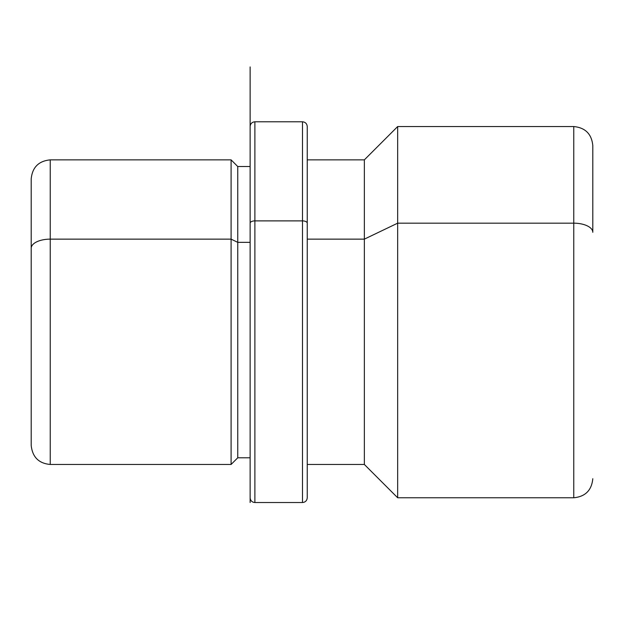 <?xml version="1.0" encoding="UTF-8"?>
<svg xmlns="http://www.w3.org/2000/svg" width="624" height="624" viewBox="0 0 624 624"><rect width="100%" height="100%" fill="white"/><g stroke="black" fill="none" stroke-linecap="round" stroke-linejoin="round"><path stroke-width="0.94" d="M231.091 239.14L237.752 242.338L237.752 457.798L237.752 242.338L231.091 239.14L231.091 159.861L231.091 464.459L231.091 239.14L50.24 239.14L231.091 239.14M307.242 159.861L364.354 159.861L397.667 126.547L573.76 126.547C585.328 127.67 591.669 134.02 592.8 145.587L592.8 232.3A19.04 9.126 180 0 0 573.76 223.174L573.76 126.547L573.76 223.174L397.667 223.174L573.76 223.174L573.76 497.773L397.667 497.773L397.667 126.547L397.667 223.174L364.354 239.14L397.667 223.174L397.667 497.773L364.354 464.459L364.354 159.861L364.354 239.14L307.242 239.14L364.354 239.14L364.354 464.459L307.242 464.459L307.242 223.174L307.242 497.773C306.961 500.666 305.37 502.25 302.484 502.531L302.484 220.888L302.484 502.531L254.888 502.531L254.888 220.888L254.888 502.531C251.995 502.25 250.411 500.666 250.13 497.773L250.13 66.932L250.13 166.522L237.752 166.522L237.752 242.338L250.13 242.338L237.752 242.338L237.752 166.522L231.091 159.861L50.24 159.861L50.24 239.14L50.24 159.861C38.672 160.992 32.331 167.333 31.2 178.901L31.2 248.274A19.04 9.126 0 0 1 50.24 239.14A19.04 9.126 180 0 0 31.2 248.274L31.2 445.419C32.432 457.088 38.782 463.437 50.24 464.459L50.24 239.14L50.24 464.459L231.091 464.459L237.752 457.798L250.13 457.798L250.13 223.174L250.13 457.798M592.8 478.733C591.669 490.3 585.328 496.642 573.76 497.773L573.76 223.174A19.04 9.126 0 0 1 592.8 232.3L592.8 188.417M302.484 220.888A4.758 2.285 0 0 1 307.242 223.174A4.758 2.285 180 0 0 302.484 220.888L302.484 121.789L302.484 220.888L254.888 220.888L302.484 220.888M250.13 223.174L250.13 126.547C250.411 123.653 251.995 122.07 254.888 121.789L254.888 220.888A4.758 2.285 180 0 0 250.13 223.174A4.758 2.285 0 0 1 254.888 220.888L254.888 121.789L302.484 121.789C305.37 122.07 306.961 123.653 307.242 126.547L307.242 223.174M250.13 312.156L250.13 502.531"/></g></svg>
